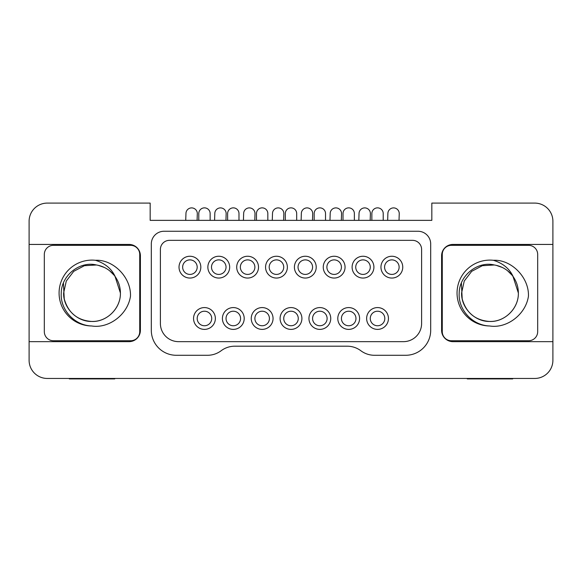 <?xml version="1.0" encoding="UTF-8"?>
<svg xmlns="http://www.w3.org/2000/svg" width="582" height="582" viewBox="0 0 582 582"><rect width="100%" height="100%" fill="white"/><g stroke="black" fill="none" stroke-linecap="round" stroke-linejoin="round"><path stroke-width="0.87" d="M552.9 244.433L552.9 341.656L452.956 341.656A11.356 11.356 0 0 1 441.6 330.3L441.6 255.789A11.356 11.356 0 0 1 452.956 244.433L552.9 244.433L552.9 221.269A18.173 18.173 0 0 0 534.727 203.096L431.829 203.096L431.829 220.36L150.171 220.36L150.171 203.096L47.273 203.096A18.173 18.173 0 0 0 29.1 221.269L29.1 244.433L129.044 244.433A11.356 11.356 0 0 1 140.4 255.789L140.4 330.3A11.356 11.356 0 0 1 129.044 341.656L29.1 341.656L29.1 244.433M552.9 341.656L552.9 360.28A18.173 18.173 0 0 1 534.727 378.453L47.273 378.453A18.173 18.173 0 0 1 29.1 360.28L29.1 341.656M361.124 350.939L360.578 350.539A22.713 22.713 0 0 0 347.214 346.195L234.786 346.195A22.713 22.713 0 0 0 221.422 350.539L220.876 350.939A22.713 22.713 0 0 1 207.519 355.282L176.288 355.282A24.99 24.99 0 0 1 151.305 330.3L151.305 243.982A12.717 12.717 0 0 1 164.022 231.258L417.978 231.258A12.717 12.717 0 0 1 430.695 243.982L430.695 330.3A24.99 24.99 0 0 1 405.712 355.282L374.481 355.282A22.713 22.713 0 0 1 361.124 350.939M528.594 340.746L451.363 340.746A9.086 9.086 0 0 1 442.276 331.66L442.276 254.429A9.086 9.086 0 0 1 451.363 245.342L528.594 245.342A9.086 9.086 0 0 1 537.681 254.429L537.681 331.66A9.086 9.086 0 0 1 528.594 340.746M528.441 296.26C525.641 314.869 506.544 328.765 489.688 325.978A32.934 32.934 0 0 1 457.045 293.044A32.934 32.934 0 0 1 493.405 260.285C511.163 259.296 529.22 277.294 528.441 296.26M489.688 325.978C472.329 325.513 458.041 309.537 459.198 293.044C459.322 275.257 477.968 260.787 494.373 264.992A28.394 28.394 0 0 1 513.178 276.676C509.606 268.768 503.015 263.304 493.405 260.285M461.381 283.012L462.203 298.937C466.16 312.73 475.152 320.231 489.171 321.424C504.085 322.508 518.686 308.867 518.373 293.044L512.989 276.406L518.373 293.044C518.329 287.057 516.598 281.601 513.178 276.676M512.065 275.206L507.54 270.732L512.065 275.206M502.273 267.451L496.264 265.356L502.273 267.451M494.329 264.985L482.362 265.698L471.675 271.343L464.24 281.055L461.584 293.044C461.184 308.242 475.079 321.97 489.899 321.439C504.907 321.911 518.7 308.475 518.373 293.044C518.7 308.475 504.907 321.911 489.899 321.439C475.079 321.97 461.184 308.242 461.584 293.044C461.184 308.242 475.079 321.97 489.899 321.439C504.907 321.911 518.7 308.475 518.373 293.044C518.7 308.475 504.907 321.911 489.899 321.439C475.079 321.97 461.184 308.242 461.584 293.044C461.184 308.242 475.079 321.97 489.899 321.439C504.907 321.911 518.7 308.475 518.373 293.044C518.7 308.475 504.907 321.911 489.899 321.439C475.079 321.97 461.184 308.242 461.584 293.044C461.184 308.242 475.079 321.97 489.899 321.439C504.907 321.911 518.7 308.475 518.373 293.044C518.7 308.475 504.907 321.911 489.899 321.439C475.079 321.97 461.184 308.242 461.584 293.044C461.184 308.242 475.079 321.97 489.899 321.439C504.907 321.911 518.7 308.475 518.373 293.044C518.7 308.475 504.907 321.911 489.899 321.439C475.079 321.97 461.184 308.242 461.584 293.044C461.184 308.242 475.079 321.97 489.899 321.439C504.907 321.911 518.7 308.475 518.373 293.044C518.7 308.475 504.907 321.911 489.899 321.439C475.079 321.97 461.184 308.242 461.584 293.044C461.184 308.242 475.079 321.97 489.899 321.439C504.907 321.911 518.7 308.475 518.373 293.044C518.7 308.475 504.907 321.911 489.899 321.439C475.079 321.97 461.184 308.242 461.584 293.044L464.24 281.055L471.675 271.343L482.362 265.698L494.329 264.985L482.362 265.698L471.675 271.343L464.24 281.055L461.584 293.044L464.24 281.055L471.675 271.343L482.362 265.698L494.329 264.985L482.362 265.698L471.675 271.343L464.24 281.055L461.584 293.044L464.24 281.055L471.675 271.343L482.362 265.698L494.329 264.985L482.362 265.698L471.675 271.343L464.24 281.055L461.584 293.044L464.24 281.055L471.675 271.343L482.362 265.698L494.329 264.985L482.362 265.698L471.675 271.343L464.24 281.055L461.584 293.044L464.24 281.055L471.675 271.343L482.362 265.698L494.329 264.985L482.362 265.698L471.675 271.343L464.24 281.055L461.584 293.044L464.24 281.055L471.675 271.343L482.362 265.698L494.329 264.985L482.362 265.698L471.675 271.343L464.24 281.055L461.584 293.044L464.24 281.055L471.675 271.343L482.362 265.698L494.329 264.985M130.637 340.746L53.406 340.746A9.086 9.086 0 0 1 44.319 331.66L44.319 254.429A9.086 9.086 0 0 1 53.406 245.342L130.637 245.342A9.086 9.086 0 0 1 139.724 254.429L139.724 331.66A9.086 9.086 0 0 1 130.637 340.746M130.477 296.26C127.676 314.869 108.579 328.765 91.723 325.978A32.934 32.934 0 0 1 59.08 293.044A32.934 32.934 0 0 1 95.441 260.285C113.199 259.296 131.263 277.294 130.477 296.26M91.723 325.978C74.372 325.513 60.077 309.537 61.241 293.044C61.365 275.257 80.003 260.787 96.416 264.992A28.394 28.394 0 0 1 115.221 276.676C111.642 268.768 105.051 263.304 95.441 260.285M63.423 283.012L64.246 298.937C68.203 312.73 77.188 320.231 91.214 321.424C106.128 322.508 120.721 308.867 120.416 293.044L115.032 276.406L120.416 293.044C120.372 287.057 118.641 281.601 115.221 276.676M114.108 275.206L109.583 270.732L114.108 275.206M104.316 267.451L98.307 265.356L104.316 267.451M96.365 264.985L84.405 265.698L73.718 271.343L66.283 281.055L63.627 293.044C63.227 308.242 77.115 321.97 91.934 321.439C106.95 321.911 120.743 308.475 120.416 293.044C120.743 308.475 106.95 321.911 91.934 321.439C77.115 321.97 63.227 308.242 63.627 293.044C63.227 308.242 77.115 321.97 91.934 321.439C106.95 321.911 120.743 308.475 120.416 293.044C120.743 308.475 106.95 321.911 91.934 321.439C77.115 321.97 63.227 308.242 63.627 293.044C63.227 308.242 77.115 321.97 91.934 321.439C106.95 321.911 120.743 308.475 120.416 293.044C120.743 308.475 106.95 321.911 91.934 321.439C77.115 321.97 63.227 308.242 63.627 293.044C63.227 308.242 77.115 321.97 91.934 321.439C106.95 321.911 120.743 308.475 120.416 293.044C120.743 308.475 106.95 321.911 91.934 321.439C77.115 321.97 63.227 308.242 63.627 293.044C63.227 308.242 77.115 321.97 91.934 321.439C106.95 321.911 120.743 308.475 120.416 293.044C120.743 308.475 106.95 321.911 91.934 321.439C77.115 321.97 63.227 308.242 63.627 293.044C63.227 308.242 77.115 321.97 91.934 321.439C106.95 321.911 120.743 308.475 120.416 293.044C120.743 308.475 106.95 321.911 91.934 321.439C77.115 321.97 63.227 308.242 63.627 293.044C63.227 308.242 77.115 321.97 91.934 321.439C106.95 321.911 120.743 308.475 120.416 293.044C120.743 308.475 106.95 321.911 91.934 321.439C77.115 321.97 63.227 308.242 63.627 293.044L66.283 281.055L73.718 271.343L84.405 265.698L96.365 264.985L84.405 265.698L73.718 271.343L66.283 281.055L63.627 293.044L66.283 281.055L73.718 271.343L84.405 265.698L96.365 264.985L84.405 265.698L73.718 271.343L66.283 281.055L63.627 293.044L66.283 281.055L73.718 271.343L84.405 265.698L96.365 264.985L84.405 265.698L73.718 271.343L66.283 281.055L63.627 293.044L66.283 281.055L73.718 271.343L84.405 265.698L96.365 264.985L84.405 265.698L73.718 271.343L66.283 281.055L63.627 293.044L66.283 281.055L73.718 271.343L84.405 265.698L96.365 264.985L84.405 265.698L73.718 271.343L66.283 281.055L63.627 293.044L66.283 281.055L73.718 271.343L84.405 265.698L96.365 264.985L84.405 265.698L73.718 271.343L66.283 281.055L63.627 293.044L66.283 281.055L73.718 271.343L84.405 265.698L96.365 264.985M160.392 323.483L160.392 249.431A9.086 9.086 0 0 1 169.478 240.344L412.522 240.344A9.086 9.086 0 0 1 421.608 249.431L421.608 323.483A18.173 18.173 0 0 1 403.435 341.656L178.565 341.656A18.173 18.173 0 0 1 160.392 323.483M366.638 318.485A10.905 10.905 0 0 0 377.543 329.39A10.905 10.905 0 0 0 388.449 318.485A10.905 10.905 0 0 0 377.543 307.58A10.905 10.905 0 0 0 366.638 318.485M370.276 318.485A7.268 7.268 0 0 1 377.543 311.217A7.268 7.268 0 0 1 384.811 318.485A7.268 7.268 0 0 1 377.543 325.753A7.268 7.268 0 0 1 370.276 318.485M207.869 266.803A10.905 10.905 0 0 0 218.417 278.05A10.905 10.905 0 0 0 229.664 267.494A10.905 10.905 0 0 0 219.116 256.255A10.905 10.905 0 0 0 207.869 266.803M211.499 266.92A7.268 7.268 0 0 1 218.999 259.885A7.268 7.268 0 0 1 226.034 267.385A7.268 7.268 0 0 1 218.534 274.413A7.268 7.268 0 0 1 211.499 266.92M380.955 266.803A10.905 10.905 0 0 0 391.504 278.05A10.905 10.905 0 0 0 402.751 267.494A10.905 10.905 0 0 0 392.203 256.255A10.905 10.905 0 0 0 380.955 266.803M384.586 266.92A7.268 7.268 0 0 1 392.086 259.885A7.268 7.268 0 0 1 399.121 267.385A7.268 7.268 0 0 1 391.621 274.413A7.268 7.268 0 0 1 384.586 266.92M323.257 266.803A10.905 10.905 0 0 0 333.806 278.05A10.905 10.905 0 0 0 345.053 267.494A10.905 10.905 0 0 0 334.505 256.255A10.905 10.905 0 0 0 323.257 266.803M326.895 266.92A7.268 7.268 0 0 1 334.388 259.885A7.268 7.268 0 0 1 341.423 267.385A7.268 7.268 0 0 1 333.923 274.413A7.268 7.268 0 0 1 326.895 266.92M337.793 318.485A10.905 10.905 0 0 0 348.698 329.39A10.905 10.905 0 0 0 359.596 318.485A10.905 10.905 0 0 0 348.698 307.58A10.905 10.905 0 0 0 337.793 318.485M341.423 318.485A7.268 7.268 0 0 1 348.698 311.217A7.268 7.268 0 0 1 355.966 318.485A7.268 7.268 0 0 1 348.698 325.753A7.268 7.268 0 0 1 341.423 318.485M280.095 318.485A10.905 10.905 0 0 0 291 329.39A10.905 10.905 0 0 0 301.905 318.485A10.905 10.905 0 0 0 291 307.58A10.905 10.905 0 0 0 280.095 318.485M283.732 318.485A7.268 7.268 0 0 1 291 311.217A7.268 7.268 0 0 1 298.268 318.485A7.268 7.268 0 0 1 291 325.753A7.268 7.268 0 0 1 283.732 318.485M236.714 266.803A10.905 10.905 0 0 0 247.27 278.05A10.905 10.905 0 0 0 258.51 267.494A10.905 10.905 0 0 0 247.961 256.255A10.905 10.905 0 0 0 236.714 266.803M240.351 266.92A7.268 7.268 0 0 1 247.845 259.885A7.268 7.268 0 0 1 254.88 267.385A7.268 7.268 0 0 1 247.386 274.413A7.268 7.268 0 0 1 240.351 266.92M294.412 266.803A10.905 10.905 0 0 0 304.961 278.05A10.905 10.905 0 0 0 316.208 267.494A10.905 10.905 0 0 0 305.659 256.255A10.905 10.905 0 0 0 294.412 266.803M298.042 266.92A7.268 7.268 0 0 1 305.543 259.885A7.268 7.268 0 0 1 312.578 267.385A7.268 7.268 0 0 1 305.077 274.413A7.268 7.268 0 0 1 298.042 266.92M352.11 266.803A10.905 10.905 0 0 0 362.659 278.05A10.905 10.905 0 0 0 373.906 267.494A10.905 10.905 0 0 0 363.357 256.255A10.905 10.905 0 0 0 352.11 266.803M355.74 266.92A7.268 7.268 0 0 1 363.241 259.885A7.268 7.268 0 0 1 370.268 267.385A7.268 7.268 0 0 1 362.775 274.413A7.268 7.268 0 0 1 355.74 266.92M222.404 318.485A10.905 10.905 0 0 0 233.302 329.39A10.905 10.905 0 0 0 244.207 318.485A10.905 10.905 0 0 0 233.302 307.58A10.905 10.905 0 0 0 222.404 318.485M226.034 318.485A7.268 7.268 0 0 1 233.302 311.217A7.268 7.268 0 0 1 240.577 318.485A7.268 7.268 0 0 1 233.302 325.753A7.268 7.268 0 0 1 226.034 318.485M251.249 318.485A10.905 10.905 0 0 0 262.155 329.39A10.905 10.905 0 0 0 273.053 318.485A10.905 10.905 0 0 0 262.155 307.58A10.905 10.905 0 0 0 251.249 318.485M254.887 318.485A7.268 7.268 0 0 1 262.155 311.217A7.268 7.268 0 0 1 269.422 318.485A7.268 7.268 0 0 1 262.155 325.753A7.268 7.268 0 0 1 254.887 318.485M265.567 266.803A10.905 10.905 0 0 0 276.115 278.05A10.905 10.905 0 0 0 287.363 267.494A10.905 10.905 0 0 0 276.814 256.255A10.905 10.905 0 0 0 265.567 266.803M269.197 266.92A7.268 7.268 0 0 1 276.697 259.885A7.268 7.268 0 0 1 283.725 267.385A7.268 7.268 0 0 1 276.232 274.413A7.268 7.268 0 0 1 269.197 266.92M308.947 318.485A10.905 10.905 0 0 0 319.845 329.39A10.905 10.905 0 0 0 330.751 318.485A10.905 10.905 0 0 0 319.845 307.58A10.905 10.905 0 0 0 308.947 318.485M312.578 318.485A7.268 7.268 0 0 1 319.845 311.217A7.268 7.268 0 0 1 327.113 318.485A7.268 7.268 0 0 1 319.845 325.753A7.268 7.268 0 0 1 312.578 318.485M193.551 318.485A10.905 10.905 0 0 0 204.457 329.39A10.905 10.905 0 0 0 215.362 318.485A10.905 10.905 0 0 0 204.457 307.58A10.905 10.905 0 0 0 193.551 318.485M197.189 318.485A7.268 7.268 0 0 1 204.457 311.217A7.268 7.268 0 0 1 211.724 318.485A7.268 7.268 0 0 1 204.457 325.753A7.268 7.268 0 0 1 197.189 318.485M200.819 267.494A10.905 10.905 0 0 0 190.27 256.255A10.905 10.905 0 0 0 179.023 266.803A10.905 10.905 0 0 0 189.572 278.05A10.905 10.905 0 0 0 200.819 267.494M182.653 266.92A7.268 7.268 0 0 1 190.154 259.885A7.268 7.268 0 0 1 197.182 267.385A7.268 7.268 0 0 1 189.688 274.413A7.268 7.268 0 0 1 182.653 266.92M512.698 378.453L512.698 378.904L467.266 378.904L467.266 378.453M114.734 378.453L114.734 378.904L69.302 378.904L69.302 378.453M197.094 220.36L197.305 213.754A5.682 5.682 0 0 0 191.813 207.898A5.682 5.682 0 0 0 185.956 213.39L185.731 220.36M210.138 220.36L210.138 213.543A5.682 5.682 0 0 0 204.457 207.861A5.682 5.682 0 0 0 198.782 213.543L198.782 220.36M325.527 220.36L325.527 213.543A5.682 5.682 0 0 0 319.845 207.861A5.682 5.682 0 0 0 314.171 213.543L314.171 220.36M283.638 220.36L283.849 213.754A5.682 5.682 0 0 0 278.356 207.898A5.682 5.682 0 0 0 272.5 213.39L272.274 220.36M267.829 220.36L267.829 213.543A5.682 5.682 0 0 0 262.155 207.861A5.682 5.682 0 0 0 256.473 213.543L256.473 220.36M238.984 220.36L238.984 213.543A5.682 5.682 0 0 0 233.302 207.861A5.682 5.682 0 0 0 227.627 213.543L227.627 220.36M370.181 220.36L370.392 213.754A5.682 5.682 0 0 0 364.899 207.898A5.682 5.682 0 0 0 359.043 213.39L358.818 220.36M312.49 220.36L312.701 213.754A5.682 5.682 0 0 0 307.201 207.898A5.682 5.682 0 0 0 301.345 213.39L301.127 220.36M254.792 220.36L255.003 213.754A5.682 5.682 0 0 0 249.511 207.898A5.682 5.682 0 0 0 243.654 213.39L243.429 220.36M296.682 220.36L296.682 213.543A5.682 5.682 0 0 0 291 207.861A5.682 5.682 0 0 0 285.318 213.543L285.318 220.36M354.373 220.36L354.373 213.543A5.682 5.682 0 0 0 348.698 207.861A5.682 5.682 0 0 0 343.016 213.543L343.016 220.36M341.336 220.36L341.547 213.754A5.682 5.682 0 0 0 336.054 207.898A5.682 5.682 0 0 0 330.19 213.39L329.972 220.36M225.947 220.36L226.158 213.754A5.682 5.682 0 0 0 220.658 207.898A5.682 5.682 0 0 0 214.802 213.39L214.583 220.36M383.218 220.36L383.218 213.543A5.682 5.682 0 0 0 377.543 207.861A5.682 5.682 0 0 0 371.862 213.543L371.862 220.36M399.026 220.36L399.237 213.754A5.682 5.682 0 0 0 393.745 207.898A5.682 5.682 0 0 0 387.888 213.39L387.663 220.36"/></g></svg>
